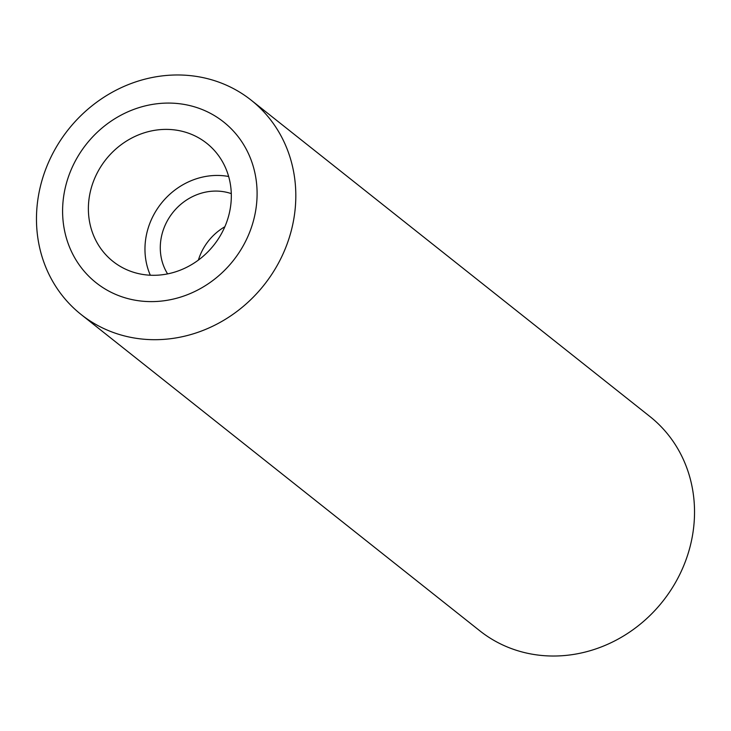 <?xml version="1.0" encoding="UTF-8"?>
<svg xmlns="http://www.w3.org/2000/svg" width="731" height="731" viewBox="0 0 731 731"><rect width="100%" height="100%" fill="white"/><g stroke="black" fill="none" stroke-linecap="round" stroke-linejoin="round"><path stroke-width="1.1" d="M257.038 190.133A102.605 93.732 128.4 0 1 163.287 300.861A102.605 93.732 128.4 0 1 62.656 214.558A102.605 93.732 128.4 0 1 156.407 103.829A102.605 93.732 128.4 0 1 257.038 190.133M88.424 211.314A75.403 68.888 -51.6 0 0 117.152 264.448A75.403 68.888 -51.6 0 0 193.048 263.727A75.403 68.888 -51.6 0 0 231.279 193.368A75.403 68.888 -51.6 0 0 210.619 146.639A75.403 68.888 -51.6 0 0 131.489 138.177A75.403 68.888 -51.6 0 0 88.424 211.314M295.735 191.056A136.807 124.974 128.4 0 1 222.023 321.302A136.807 124.974 128.4 0 1 81.114 314.504A136.807 124.974 128.4 0 1 36.55 223.613A136.807 124.974 128.4 0 1 110.262 93.367A136.807 124.974 128.4 0 1 251.162 100.165A136.807 124.974 128.4 0 1 295.735 191.056M81.114 314.504L479.838 630.835A136.807 124.974 -51.6 0 0 620.738 637.633A136.807 124.974 -51.6 0 0 694.45 507.387A136.807 124.974 -51.6 0 0 649.886 416.496L251.162 100.165M231.288 193.624A53.856 49.205 -51.6 0 0 160.317 249.6A53.856 49.205 -51.6 0 0 167.6 273.887M198.393 260.081A53.856 49.205 128.4 0 1 224.846 226.747M150.321 275.221A70.021 63.962 128.4 0 1 145.003 251.519A70.021 63.962 128.4 0 1 228.648 176.491"/></g></svg>
